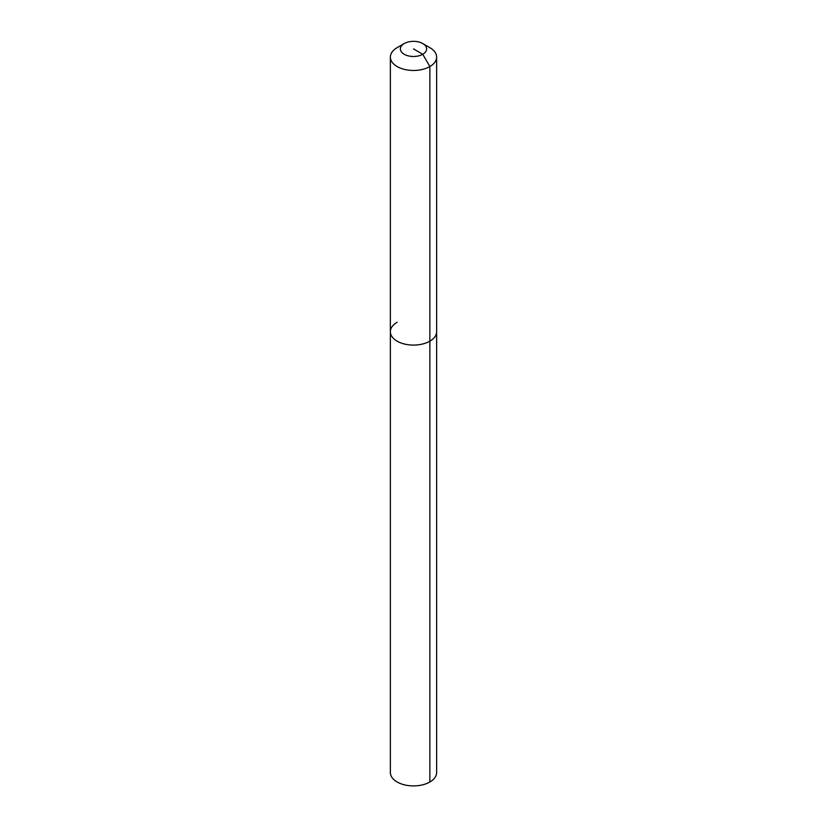 <?xml version="1.0" encoding="UTF-8"?>
<svg xmlns="http://www.w3.org/2000/svg" width="827" height="827" viewBox="0 0 827 827"><rect width="100%" height="100%" fill="white"/><g stroke="black" fill="none" stroke-linecap="round" stroke-linejoin="round"><path stroke-width="1.24" d="M422.773 43.562A13.108 7.567 180 0 1 422.773 54.272A13.108 7.567 180 0 1 404.227 54.272A13.108 7.567 180 0 1 404.227 43.562A13.108 7.567 180 0 1 422.773 43.562L429.864 47.656A23.135 13.356 180 0 1 436.635 57.104L436.635 772.552A23.135 13.356 180 0 1 429.864 781.991A23.135 13.356 180 0 1 404.641 784.885A23.135 13.356 180 0 1 390.365 772.552L390.365 331.73A23.135 13.356 180 0 1 397.136 322.282M436.635 57.104A23.135 13.356 180 0 1 429.864 66.553L429.864 341.169A23.135 13.356 180 0 0 436.635 331.73A23.135 13.356 180 0 1 429.864 341.169A23.135 13.356 180 0 1 404.641 344.073A23.135 13.356 180 0 1 390.365 331.73A23.135 13.356 180 0 0 404.641 344.073A23.135 13.356 180 0 0 429.864 341.169L429.864 781.991M413.5 48.917L422.773 54.272L429.864 66.553A23.135 13.356 180 0 1 404.641 69.447A23.135 13.356 180 0 1 390.365 57.104A23.135 13.356 180 0 1 397.136 47.656L404.227 43.562L397.136 47.656M390.365 57.104L390.365 331.73"/></g></svg>
